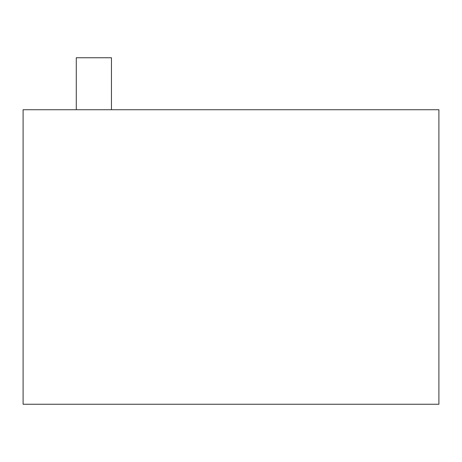 <?xml version="1.0" encoding="UTF-8"?>
<svg xmlns="http://www.w3.org/2000/svg" width="462" height="462" viewBox="0 0 462 462"><rect width="100%" height="100%" fill="white"/><g stroke="black" fill="none" stroke-linecap="round" stroke-linejoin="round"><path stroke-width="0.69" d="M438.9 109.725L23.1 109.725L23.1 404.25L438.9 404.25L438.9 109.725M111.457 109.725L111.457 57.75L76.288 57.75L76.288 109.725"/></g></svg>
